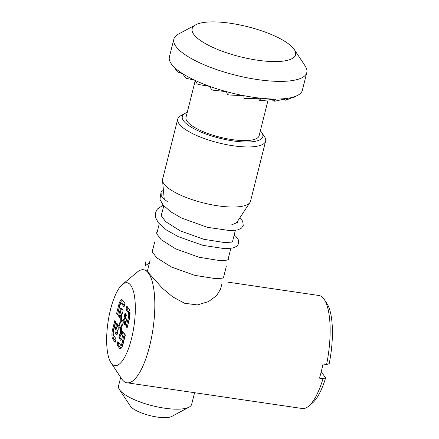<?xml version="1.0" encoding="UTF-8"?>
<svg xmlns="http://www.w3.org/2000/svg" width="439" height="439" viewBox="0 0 439 439"><rect width="100%" height="100%" fill="white"/><g stroke="black" fill="none" stroke-linecap="round" stroke-linejoin="round"><path stroke-width="0.66" d="M257.249 60.17A53.311 15.48 14.1 0 0 294.278 49.547A53.311 15.48 14.1 0 0 230.486 23.289A53.311 15.48 14.1 0 0 195.745 24.798A53.311 15.48 14.1 0 0 205.073 43.417A53.311 15.48 14.1 0 0 257.249 60.17M195.745 24.798L178.443 34.099A68.544 19.903 14.1 0 0 173.839 39.17A68.544 19.903 14.1 0 0 257.517 79.574A68.544 19.903 14.1 0 0 306.795 72.567A68.544 19.903 14.1 0 0 305.132 65.921L294.278 49.547M173.839 39.17L169.399 56.84A68.544 19.903 14.1 0 0 169.701 60.84A68.544 19.903 14.1 0 0 171.062 63.485A68.544 19.903 14.1 0 0 174.014 67.008A68.544 19.903 14.1 0 0 182.547 73.615A68.544 19.903 14.1 0 0 194.713 80.216A68.544 19.903 14.1 0 0 209.688 86.368A68.544 19.903 14.1 0 0 226.442 91.641A68.544 19.903 14.1 0 0 243.843 95.68L243.952 98.254A64.736 18.795 14.1 0 0 245.626 98.555L260.7 98.21A68.544 19.903 14.1 0 0 275.862 99.06A68.544 19.903 14.1 0 0 288.302 98.171A68.544 19.903 14.1 0 0 297.17 95.603A68.544 19.903 14.1 0 0 297.752 95.307A68.544 19.903 14.1 0 0 301.862 91.531A68.544 19.903 14.1 0 0 302.356 90.236L306.795 72.567M172.944 66.141L174.014 67.008L177.126 71.442A64.736 18.795 14.1 0 0 177.811 72.073L182.547 73.615L185.51 77.703A64.736 18.795 14.1 0 0 186.575 78.351L194.713 80.216L197.27 83.915A64.736 18.795 14.1 0 0 198.637 84.535L209.688 86.368L211.598 89.666A64.736 18.795 14.1 0 0 213.178 90.215L226.442 91.641L227.523 94.555A64.736 18.795 14.1 0 0 229.207 94.994L243.843 95.68A68.544 19.903 14.1 0 0 253.078 97.244A68.544 19.903 14.1 0 0 260.7 98.21L259.778 100.509L258.203 98.341M120.692 377.364L118.53 385.958A37.699 10.948 14.1 0 0 119.446 389.612L130.301 405.982A22.466 6.525 14.1 0 0 157.184 417.05A22.466 6.525 14.1 0 0 171.825 416.413L189.127 407.112A37.699 10.948 14.1 0 0 191.656 404.324L194.576 392.707M119.446 389.612A37.699 10.948 14.1 0 0 164.559 408.182A37.699 10.948 14.1 0 0 189.127 407.112M221.766 284.456L220.345 289.91M231.874 224.565A37.699 10.948 14.1 0 0 237.362 221.58L249.983 202.434A45.316 13.159 14.1 0 0 250.532 201.205L265.622 141.122A45.316 13.159 -165.9 0 1 233.049 145.759A45.316 13.159 -165.9 0 1 177.724 119.046A45.316 13.159 -165.9 0 1 180.769 115.693L185.093 113.366A41.507 12.051 14.1 0 0 192.359 127.859A41.507 12.051 14.1 0 0 232.977 140.908A41.507 12.051 14.1 0 0 261.809 132.638A41.507 12.051 14.1 0 0 260.354 130.844M177.724 119.046L162.633 179.123A45.316 13.159 14.1 0 0 162.534 180.473A45.316 13.159 14.1 0 0 217.958 205.836A45.316 13.159 14.1 0 0 249.983 202.434M261.809 132.638L264.525 136.732A45.316 13.159 -165.9 0 1 265.622 141.122M195.163 80.869L185.999 117.367A37.699 10.948 14.1 0 0 232.022 139.591A37.699 10.948 14.1 0 0 259.125 135.733L268.081 100.07M187.228 112.472A41.507 12.051 14.1 0 0 185.093 113.366M259.778 100.509A64.736 18.795 14.1 0 0 261.32 100.652L275.862 99.06L273.909 101.168L271.878 99.626M273.909 101.168A64.736 18.795 14.1 0 0 275.226 101.14L288.302 98.171L285.388 100.185L283.852 99.362M285.388 100.185A64.736 18.795 14.1 0 0 286.387 99.993L297.17 95.603L293.12 97.496M297.752 95.307L293.433 97.623M145.935 261.205L145.287 265.655L149.392 263.098M163.412 190.153L161.058 192.117L161.267 196.656L167.824 202.072M123.129 310.543L122.053 309.061A2.283 0.719 -81.7 0 0 120.944 310.395L119.617 315.696L118.53 316.031L120.039 310.027A3.046 0.955 98.3 0 1 121.515 308.249L123.139 310.488L122.251 314.022L121.806 313.6L121.587 314.061L121.57 318.434A2.283 0.719 -81.7 0 0 121.806 319.592A2.283 0.719 -81.7 0 0 121.817 319.614L122.289 320.256A2.283 0.719 98.3 0 0 122.849 320.196L124.292 318.462L124.166 316.662L125.049 313.122L125.779 314.198L125.351 316.464L124.462 317.068M121.751 325.233A3.046 0.955 -81.7 0 0 121.965 322.116A3.046 0.955 -81.7 0 0 121.093 321.288A3.046 0.955 -81.7 0 0 120.226 323.126A3.046 0.955 -81.7 0 0 120.259 326.978A3.046 0.955 -81.7 0 0 121.751 325.233M121.093 321.288L121.833 320.668A3.808 1.196 98.3 0 1 122.591 320.75A3.808 1.196 98.3 0 1 122.986 323.521M121.735 327.735A3.808 1.196 98.3 0 1 120.818 327.818L121.049 328.136A3.046 0.955 98.3 0 1 121.383 329.711L121.433 333.508A1.526 0.477 98.3 0 1 121.131 335.166A1.526 0.477 98.3 0 1 120.56 335.55L120.023 334.737L120.462 333.717L120.407 329.919A2.283 0.719 98.3 0 0 120.154 328.74L119.688 328.098A2.283 0.719 98.3 0 0 119.238 328.048A2.283 0.719 98.3 0 0 119.128 328.158L117.504 330.315L117.811 331.697L116.928 335.231L115.298 332.992L116.192 332.389L117.268 333.87M131.502 338.667A41.886 13.137 -81.7 0 0 134.416 295.826A41.886 13.137 -81.7 0 0 122.437 284.428A41.886 13.137 -81.7 0 0 110.474 309.687A41.886 13.137 -81.7 0 0 110.957 362.669A41.886 13.137 -81.7 0 0 131.502 338.667M122.437 284.428L137.275 272.076A57.119 17.911 98.3 0 1 143.591 269.765A57.119 17.911 98.3 0 1 149.633 346.036A57.119 17.911 98.3 0 1 127.003 382.792A57.119 17.911 98.3 0 1 121.619 378.764L110.957 362.669M220.636 288.955L216.614 295.612L208.536 301.604L197.352 304.929L184.572 303.256L172.593 296.797L162.37 288.198L148.969 273.316L147.515 270.589M326.583 364.518A57.119 17.911 -81.7 0 0 324.284 299.519L326.945 303.547A53.311 16.715 98.3 0 1 329.195 363.711L326.583 364.518L323.005 363.991A57.119 17.911 98.3 0 1 321.359 371.235A57.119 17.911 98.3 0 1 319.455 378.127L323.033 378.654L325.645 377.847A53.311 16.715 98.3 0 1 312.332 403.117L308.622 406.207A57.119 17.911 -81.7 0 0 323.033 378.654M324.284 299.519A57.119 17.911 -81.7 0 0 318.895 295.491L227.973 282.145M125.345 335.006L125.131 334.716L123.09 342.843A4.571 1.432 98.3 0 1 120.879 345.504L118.678 342.475L118.146 344.593L120.346 347.622A6.854 2.151 -81.7 0 0 121.345 347.99M118.678 342.475L120.341 344.692A3.808 1.196 -81.7 0 0 122.179 342.475L123.09 342.843M125.131 334.716L124.402 333.64L122.179 342.475M124.402 333.64L125.356 334.957L123.139 343.792A7.617 2.387 -81.7 0 1 120.961 348.385A7.617 2.387 -81.7 0 1 119.452 348.226L117.059 344.933L118.146 344.593M117.948 341.399L117.059 344.933M129.434 309.72L127.557 307.13L127.025 309.254L129.22 312.283A4.571 1.432 98.3 0 1 129.302 318.105L127.475 326.528M127.261 326.232L126.174 326.572L128.397 317.737A3.808 1.196 -81.7 0 0 128.325 312.886L125.938 309.588L127.025 309.254M126.174 326.572L127.134 327.889L129.351 319.054A7.617 2.387 -81.7 0 0 129.264 309.418A7.617 2.387 -81.7 0 0 129.214 309.347L126.827 306.054L125.938 309.588M127.557 307.13L126.827 306.054M127.003 382.792L302.306 408.517A57.119 17.911 -81.7 0 0 308.622 406.207M325.645 377.847L321.216 371.806M124.901 303.475L123.063 300.94A6.854 2.151 -81.7 0 0 119.743 304.929L117.915 313.353M117.701 313.062L116.62 313.397L117.575 314.714L119.792 305.879A3.808 1.196 98.3 0 1 120.884 303.585L121.625 302.965A4.571 1.432 98.3 0 1 122.53 303.064L124.369 305.593M119.743 304.929L118.837 304.562L116.62 313.397M118.837 304.562A7.617 2.387 98.3 0 1 122.525 300.128L124.912 303.42L124.028 306.954L121.636 303.662L122.53 303.064M120.884 303.585A3.808 1.196 98.3 0 1 121.636 303.662M116.022 338.815L114.184 336.285A4.571 1.432 98.3 0 1 114.156 336.241A4.571 1.432 98.3 0 1 114.129 336.197M115.786 321.836L115.572 321.54L113.531 329.673A6.854 2.151 -81.7 0 0 113.652 338.403L115.49 340.938M115.572 321.54L114.842 320.465L115.797 321.782L113.58 330.622A3.808 1.196 -81.7 0 0 113.624 335.434A3.808 1.196 -81.7 0 0 113.646 335.473L114.184 336.285M114.842 320.465L112.625 329.305A7.617 2.387 -81.7 0 0 112.763 339.007L115.15 342.299L116.039 338.765L113.646 335.473M117.696 324.47L116.758 323.099L115.248 329.107A3.046 0.955 -81.7 0 0 115.298 332.992M117.482 324.174L116.154 329.475A2.283 0.719 -81.7 0 0 116.192 332.389M116.758 323.099L117.712 324.421L117.443 326.479L118.36 327.253A1.526 0.477 98.3 0 1 117.976 327.28L117.443 326.479M119.946 325.326A3.046 0.955 98.3 0 1 119.803 325.519L118.36 327.253M118.53 316.031L119.485 317.348L119.979 315.795L120.215 316.206L120.264 320.004A2.283 0.719 -81.7 0 1 120.056 321.732L119.622 323.461A2.283 0.719 98.3 0 1 119.079 324.728L117.636 326.462M119.836 327.576A3.046 0.955 98.3 0 1 119.979 327.434A3.046 0.955 98.3 0 1 120.582 327.494L120.818 327.818A3.808 1.196 98.3 0 1 120.791 327.779L120.259 326.978M123.43 332.372L122.492 331.006L123.447 332.323L121.938 338.332A3.046 0.955 98.3 0 1 121.065 340.165A3.046 0.955 98.3 0 1 120.462 340.104L118.837 337.865L119.918 337.525L121.356 339.501A2.283 0.719 -81.7 0 0 121.471 339.61M120.56 335.55L119.726 334.331L118.837 337.865M120.456 335.407L119.918 337.525M119.979 315.795L120.72 315.18A1.526 0.477 98.3 0 1 121.191 315.998L121.241 319.795A3.046 0.955 98.3 0 1 121.137 321.249M119.617 315.696L119.842 316.009M125.351 316.464A1.526 0.477 98.3 0 1 125.488 317.825A1.526 0.477 98.3 0 1 125.016 319.252L123.573 320.986A3.046 0.955 98.3 0 1 122.827 321.068L122.36 320.426A3.046 0.955 98.3 0 1 122.338 320.399A3.046 0.955 98.3 0 1 122.322 320.366M122.124 313.852A1.526 0.477 98.3 0 1 122.278 313.402M121.954 313.616L122.437 313.292M124.413 321.831L125.044 321.31A1.526 0.477 98.3 0 1 125.115 321.238A1.526 0.477 98.3 0 1 125.554 321.65A1.526 0.477 98.3 0 1 125.444 323.208L125.565 323.894M126.811 315.619L125.779 314.198M125.247 316.321L124.166 316.662M125.351 323.598L124.264 323.938L125.219 325.255L126.728 319.246A3.046 0.955 -81.7 0 0 126.695 315.394A3.046 0.955 -81.7 0 0 126.673 315.367L125.049 313.122M125.444 323.208L124.539 322.841L124.264 323.938M124.539 322.841L124.374 321.853L122.898 323.625A2.283 0.719 98.3 0 0 122.349 324.893L121.916 326.621A2.283 0.719 -81.7 0 0 121.707 328.35L121.839 332.537L122.212 332.098L123.123 332.471A1.526 0.477 98.3 0 1 122.371 333.344L121.839 332.537M123.216 332.082L123.123 332.471M122.492 331.006L122.212 332.098M120.023 334.737L119.726 334.331M120.341 344.692L120.879 345.504M120.346 347.622L119.452 348.226M128.397 317.737L129.302 318.105M128.325 312.886L129.22 312.283M123.063 300.94L122.525 300.128M113.652 338.403L112.763 339.007M113.531 329.673L112.625 329.305M115.248 329.107L116.154 329.475M119.079 324.728L119.803 325.519M119.622 323.461L120.105 323.658M119.688 328.098L120.582 327.494M121.356 339.501L120.462 340.104M121.433 333.508L120.462 333.717M121.383 329.711L120.407 329.919M120.154 328.74L121.049 328.136M120.215 316.206L121.191 315.998M120.039 310.027L120.944 310.395M121.515 308.249L122.053 309.061M122.36 320.426L121.817 319.614M125.016 319.252L124.292 318.462M123.573 320.986L122.849 320.196M122.827 321.068L122.289 320.256M120.056 321.732L120.626 321.963M120.264 320.004L121.241 319.795M223.429 277.832L226.294 266.435M227.956 259.811L230.821 248.408M232.483 241.785L235.348 230.387M237.016 223.764L237.686 221.091M164.312 199.992L162.534 180.473M147.241 271.675L150.198 259.893M152.24 251.761L154.726 241.867M156.767 233.74L159.253 223.841M161.294 215.714L163.78 205.82M172.966 66.355L171.062 63.485M234.179 235.041L235.814 236.369L238.168 239.266L238.745 243.431L236.961 246.153L233.142 247.964L225.037 248.704L202.884 245.357L178.305 236.67L166.469 230.014L158.397 222.831L155.466 217.492L155.285 213.08L157.431 208.975L163.209 205.161M239.804 217.876L242.641 221.141L243.266 225.432L241.565 228.066L237.878 229.882L230.475 230.684L207.301 227.303L181.483 218.007L170.573 211.691L163.034 204.942L159.961 199.35L161.058 192.117M224 277.53L222.304 278.178L215.593 278.65L194.812 275.368L171.545 267.066L156.674 257.759L152.295 251.953L152.185 250.417L152.909 249.094M228.527 259.504L226.809 260.157L219.961 260.623L198.999 257.254L175.677 248.853L161.124 239.667L156.816 233.91L156.718 232.385L157.436 231.068M233.054 241.483L231.402 242.119L224.916 242.608L203.822 239.304L180.171 230.815L165.646 221.635L161.343 215.884L161.245 214.358L161.964 213.047M143.591 269.765L147.57 270.347M113.624 335.434L114.156 336.241M119.238 328.048L119.979 327.434M121.806 313.6L122.503 313.018M121.806 319.592L122.338 320.399M124.374 321.853L125.115 321.238"/></g></svg>

